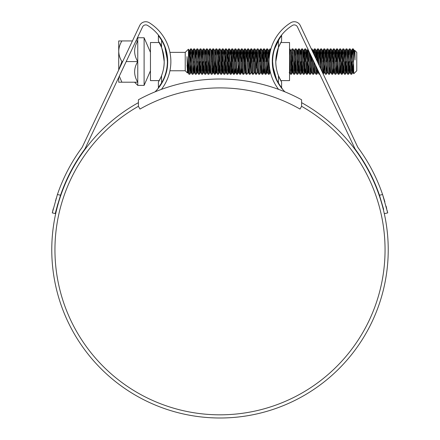 <?xml version="1.0" encoding="UTF-8"?>
<svg xmlns="http://www.w3.org/2000/svg" width="440" height="440" viewBox="0 0 440 440"><rect width="100%" height="100%" fill="white"/><g stroke="black" fill="none" stroke-linecap="round" stroke-linejoin="round"><path stroke-width="0.66" d="M301.593 99.764A170.764 170.764 0 0 0 138.408 99.764L138.408 106.304L139.981 109.059A161.876 161.876 0 0 1 300.02 109.059L301.593 106.304L301.593 99.764M118.718 69.971L118.718 51.255C118.85 54.907 119.906 58.339 121.891 61.54L118.883 69.625M144.106 85.393L144.106 37.746L137.758 37.746L137.758 85.393L144.106 85.393L150.458 70.774M150.458 66.264L150.458 69.086M150.458 53.653L150.458 56.458M144.106 37.746L150.458 52.365M150.458 55.061L150.458 53.713M185.229 52.365L185.229 70.774L187.402 72.947L187 56.645L188.722 72.034L188.43 49.198L185.229 52.365L169.928 52.365M187.831 64.377L187.402 72.947M354.789 50.386L354.998 52.899L354.761 50.391L356.769 52.365L356.769 70.774L353.755 73.755L353.276 48.873L352.445 48.906L351.962 55.066M354.47 55.336L354.706 50.628M354.998 52.899L354.998 60.016C354.376 53.614 353.804 49.902 353.276 48.873L354.316 50.628L354.019 51.892M353.276 61.573L352.484 48.873M352.484 61.573L351.692 74.267L350.141 48.906L349.272 48.906L348.788 55.066M351.692 74.267L350.856 74.234L350.631 72.567L349.311 48.873M349.311 61.573L348.519 74.267L346.968 48.906L346.099 48.906L345.433 59.163M348.519 74.267L347.683 74.234L347.457 72.567L346.137 48.873M346.137 61.573L345.34 74.267L343.794 48.906L342.925 48.906L342.441 55.066M343.36 52.674L342.964 61.573M345.34 74.267L344.509 74.234L344.284 72.567L342.964 48.873M342.87 63.976L342.43 72.567L342.166 74.267L341.902 72.567L340.62 48.906L339.752 48.906L339.086 59.163M340.186 52.674L339.79 61.573M342.166 74.267L341.336 74.234L341.11 72.567L339.79 48.873M339.697 63.976L339.257 72.567L338.993 74.267L338.729 72.567L337.409 48.873L336.578 48.906L336.347 50.573L335.819 61.573M337.013 52.674L336.611 61.573M338.993 74.267L338.162 74.234L337.937 72.567L336.611 48.873M336.523 63.976L335.819 74.267L334.274 48.906L333.399 48.906L332.921 55.066M333.839 52.674L333.35 63.976M335.819 74.267L334.989 74.234L334.763 72.567L333.438 48.873M332.739 59.163L332.645 61.573M333.168 68.079L332.684 74.234L332.382 72.567L331.095 48.906L330.226 48.906L330 50.573L329.472 61.573M330.66 52.674L329.511 74.234L327.921 48.906L327.052 48.906L326.827 50.573L326.298 61.573M332.645 74.267L331.815 74.234L331.59 72.567L330.264 48.873M327.486 52.674L326.337 74.234L324.748 48.906L323.879 48.906L323.653 50.573L323.125 61.573M329.472 74.267L328.642 74.234L328.416 72.567L327.091 48.873M324.313 52.674L323.219 74.069M326.298 74.267L325.468 74.234L325.243 72.567L323.917 48.873M322.938 73.48L321.574 48.906L320.705 48.906L320.04 59.163M321.139 52.674L320.463 68.233M321.992 71.472L320.743 48.873M319.325 65.824L318.401 48.906L317.532 48.906L316.817 60.511M317.966 52.674L317.554 62.068M318.456 63.982L317.57 48.873M315.865 58.498L315.227 48.906L314.358 48.906L313.907 54.357M314.793 52.674L314.627 55.88M314.991 56.65L314.397 48.873M313.616 61.171L313.605 61.573M314.353 62.728L313.605 74.267L312.719 59.274M312.307 50.969L312.054 48.906L311.317 48.873M311.427 56.529L311.223 61.573M313.605 74.267L312.769 74.234L312.543 72.567L311.85 57.431M311.13 63.976L310.425 74.267L309.188 51.788M308.445 52.674L308.05 61.573M310.425 74.267L309.595 74.234L309.37 72.567L308.248 49.803M307.94 49.148L307.346 59.163M307.956 63.976L307.516 72.567L307.252 74.267L306.988 72.567L305.707 48.906L304.838 48.906L304.172 59.163M305.272 52.674L304.87 61.573M307.252 74.267L306.422 74.234L306.196 72.567L304.87 48.873M304.783 63.976L304.079 74.267L302.533 48.906L301.659 48.906L301.18 55.066M304.079 74.267L303.248 74.234L303.023 72.567L301.697 48.873M301.697 61.573L300.905 74.267L299.354 48.906L298.485 48.906L298.001 55.066M300.905 74.267L300.075 74.234L299.849 72.567L298.524 48.873M297.825 59.163L297.336 70.466M298.524 61.573L297.732 74.267L296.411 50.573L296.18 48.906L295.312 48.906L294.162 70.466M297.732 74.267L296.901 74.234L296.675 72.567L295.35 48.873M295.35 61.573L294.558 74.267L293.007 48.906L292.138 48.906L291.143 50.628M292.573 52.674L292.177 61.573M294.558 74.267L293.728 74.234L293.502 72.567L292.177 48.873M291.654 55.066L290.989 70.466M292.083 63.976L291.385 74.267L290.059 50.573L289.542 48.873M291.385 74.267L290.554 74.234L290.323 72.567L289.542 55.473M274.582 48.873L280.357 36.68M273.537 52.85L273.471 51.706M272.492 57.629L272.432 59.163M270.859 49.142L269.918 48.906L269.335 57.354M270.281 51.414L269.957 48.873M269.665 68.497L269.203 74.234L268.901 72.567L267.614 48.906L266.745 48.906L266.519 50.573L265.991 61.573M267.179 52.674L266.783 61.573M269.165 74.267L268.334 74.234L268.109 72.567L266.783 48.873M266.695 63.976L266.255 72.567L265.991 74.267L265.727 72.567L264.44 48.906L263.571 48.906L262.911 59.163M264.006 52.674L263.61 61.573M265.991 74.267L265.161 74.234L264.935 72.567L263.61 48.873M263.34 68.079L262.856 74.234L262.554 72.567L261.267 48.906L260.398 48.906L260.172 50.573L259.644 61.573M260.832 52.674L260.436 61.573M262.818 74.267L261.987 74.234L261.762 72.567L260.436 48.873M261.322 63.976L260.678 72.512L259.644 74.267L258.319 50.573L258.093 48.906L257.224 48.906L256.075 70.466M257.659 52.674L256.993 68.079M259.644 74.267L258.814 74.234L258.582 72.567L257.263 48.873M257.659 71.748L256.471 74.267L256.207 72.567L254.92 48.906L254.051 48.906L253.567 55.066M254.485 52.674L254.089 61.573M256.471 74.267L255.64 74.234L255.409 72.567L254.089 48.873M253.385 59.163L253.297 61.573M254.331 72.512L253.297 74.267L253.033 72.567L251.708 48.873L250.877 48.906L250.652 50.573L249.722 70.466M251.312 52.674L250.822 63.976M253.297 74.267L252.461 74.234L252.236 72.567L250.916 48.873M251.157 72.512L250.124 74.267L249.854 72.567L248.573 48.906L247.704 48.906L247.038 59.163M248.138 52.674L247.742 61.573M250.124 74.267L249.288 74.234L249.062 72.567L247.742 48.873M247.984 72.512L246.945 74.267L246.681 72.567L245.399 48.906L244.53 48.906L243.865 59.163M244.965 52.674L244.569 61.573M246.945 74.267L246.114 74.234L245.889 72.567L244.569 48.873M244.811 72.512L243.771 74.267L243.507 72.567L242.226 48.906L241.357 48.906L240.873 55.066M241.791 52.674L241.395 61.573M243.771 74.267L242.941 74.234L242.715 72.567L241.395 48.873M241.12 68.079L240.636 74.234L240.334 72.567L239.052 48.906L238.183 48.906L237.518 59.163M238.618 52.674L238.216 61.573M240.598 74.267L239.767 74.234L239.542 72.567L238.216 48.873M237.947 68.079L237.463 74.234L237.16 72.567L235.879 48.906L235.004 48.906L234.526 55.066M235.439 52.674L235.043 61.573M237.424 74.267L236.594 74.234L236.368 72.567L235.043 48.873M234.773 68.079L234.289 74.234L233.987 72.567L232.7 48.906L231.831 48.906L231.347 55.066M232.265 52.674L231.869 61.573M234.251 74.267L233.42 74.234L233.195 72.567L231.869 48.873M231.6 68.079L231.115 74.234L230.813 72.567L229.526 48.906L228.657 48.906L228.173 55.066M229.091 52.674L228.696 61.573M231.077 74.267L230.247 74.234L230.021 72.567L228.696 48.873M228.602 63.976L227.904 74.267L226.353 48.906L225.484 48.906L225 55.066M225.918 52.674L225.522 61.573M227.904 74.267L227.073 74.234L226.842 72.567L225.522 48.873M224.818 59.163L224.334 70.466M225.429 63.976L224.73 74.267L223.179 48.906L222.31 48.906L221.826 55.066M222.745 52.674L222.349 61.573M224.73 74.267L223.9 74.234L223.669 72.567L222.349 48.873M221.645 59.163L221.161 70.466M222.255 63.976L221.556 74.267L220.006 48.906L219.137 48.906L218.653 55.066M219.571 52.674L219.175 61.573M221.556 74.267L220.721 74.234L220.495 72.567L219.175 48.873M218.471 59.163L217.982 70.466M219.082 63.976L218.383 74.267L216.832 48.906L215.963 48.906L215.479 55.066M218.383 74.267L217.547 74.234L217.322 72.567L216.002 48.873M215.298 59.163L214.808 70.466M215.908 63.976L215.474 72.567L215.204 74.267L214.94 72.567L213.62 48.873L212.79 48.906L212.564 50.573L212.031 61.573M215.204 74.267L214.374 74.234L214.148 72.567L212.828 48.873M212.735 63.976L212.031 74.267L210.711 50.573L210.485 48.906L209.616 48.906L208.461 70.466M212.031 74.267L211.2 74.234L210.975 72.567L209.655 48.873M209.561 63.976L208.857 74.267L207.312 48.906L206.443 48.906L205.959 55.066M208.857 74.267L208.027 74.234L207.801 72.567L206.476 48.873M206.476 61.573L205.684 74.267L204.138 48.906L203.264 48.906L202.785 55.066M205.684 74.267L204.853 74.234L204.628 72.567L203.302 48.873M203.302 61.573L202.51 74.267L200.959 48.906L200.09 48.906L199.43 59.163M202.51 74.267L201.68 74.234L201.454 72.567L200.129 48.873M200.129 61.573L199.337 74.267L197.786 48.906L196.917 48.906L196.433 55.066M199.337 74.267L198.506 74.234L198.281 72.567L196.955 48.873M196.955 61.573L196.163 74.267L194.612 48.906L193.743 48.906L193.259 55.066M196.163 74.267L195.333 74.234L195.107 72.567L193.781 48.873M193.781 61.573L192.99 74.267L191.439 48.906L190.57 48.906L190.086 55.066M191.004 52.674L189.816 74.267L188.722 54.472M192.99 74.267L192.159 74.234L191.928 72.567L190.608 48.873M351.692 61.573L351.296 70.466M348.519 61.573L348.117 70.466M345.34 61.573L344.944 70.466M342.166 61.573L341.77 70.466M319.803 74.267L319.121 74.234L318.874 72.297M317.257 68.877L316.778 74.267L316.184 66.611M316.778 74.267L315.942 74.234L315.315 64.763M307.252 61.573L306.856 70.466M304.079 61.573L303.683 70.466M300.905 61.573L300.509 70.466M272.932 66.6L272.85 68.31M272.338 61.573L272.316 62.2M269.143 62.205L268.769 70.466M231.077 61.573L230.681 70.466M227.904 61.573L227.507 70.466M205.684 61.573L205.288 70.466M202.51 61.573L202.114 70.466M199.337 61.573L198.941 70.466M189.816 74.267L188.98 74.234L188.722 72.034M150.458 68.079L150.458 67.556M354.624 50.628L354.277 53.79M353.485 69.097L353.078 72.55L352.814 71.076L351.494 50.595L350.807 59.163M350.377 68.079L349.905 72.55L349.641 71.076L348.32 50.595L347.633 59.163M347.204 68.079L346.731 72.55L346.467 71.076L345.142 50.595L344.459 59.163M344.025 68.079L343.558 72.55L343.293 71.076L341.968 50.595L341.281 59.163M340.852 68.079L340.384 72.55L340.12 71.076L338.795 50.595L338.107 59.163M337.678 68.079L337.211 72.55L336.815 72.55L335.489 52.063L335.225 50.595L334.752 55.066M338.162 74.234L337.166 72.512L336.947 71.076L335.621 50.595L334.934 59.163M334.505 68.079L334.037 72.55L333.768 71.076L332.448 50.595L331.76 59.163M331.815 74.234L330.82 72.512L330.594 71.076L329.274 50.595L328.587 59.163M328.642 74.234L327.641 72.512L327.421 71.076L326.101 50.595L325.413 59.163M325.468 74.234L324.467 72.512L324.247 71.076L322.927 50.595L322.24 59.163M320.942 69.245L319.754 50.595L319.066 59.163M319.121 74.234L318.12 72.512L317.823 70.076M317.377 61.699L316.536 50.628L317.532 48.906M316.377 51.392L315.915 58.608M315.942 74.234L314.947 72.512L314.727 71.076L314.237 62.48M313.819 54.169L313.401 50.595L313.093 52.635M312.769 74.234L311.773 72.512L311.553 71.076L310.695 54.989M309.875 53.251L309.54 59.163M309.111 68.079L308.644 72.55L308.38 71.076L307.054 50.595L306.367 59.163M305.938 68.079L305.47 72.55L305.206 71.076L303.837 50.628L304.838 48.906M303.683 51.392L303.193 59.163M302.764 68.079L302.297 72.55L302.027 71.076L300.971 52.063L300.707 50.595L300.509 51.392M299.591 68.079L299.118 72.55L298.854 71.076L297.798 52.063L297.534 50.595L297.336 51.392M296.236 63.976L295.548 72.55L295.944 72.55L294.624 52.063L294.36 50.595L294.162 51.392M293.243 68.079L292.77 72.55L292.507 71.076L291.451 52.063L291.187 50.595L290.791 50.595M290.07 68.079L289.542 72.49M273.911 71.885L273.752 72.54M273.515 71.61L273.328 69.223M272.773 58.069L272.668 56.067M269.489 55.93L268.923 50.628L268.279 59.163M268.334 74.234L267.339 72.512L267.113 71.076L265.793 50.595L265.106 59.163M264.677 68.079L264.204 72.55L263.94 71.076L262.62 50.595L261.932 59.163M261.503 68.079L261.03 72.55L260.634 72.55L259.314 52.063L259.05 50.595L258.577 55.066M261.987 74.234L260.986 72.512L260.766 71.076L259.446 50.595L258.759 59.163M258.329 68.079L257.857 72.55L257.593 71.076L256.273 50.595L255.585 59.163M255.64 74.234L254.639 72.512L254.419 71.076L253.099 50.595L252.412 59.163M252.461 74.234L251.466 72.512L251.246 71.076L249.92 50.595L249.238 59.163M248.804 68.079L248.336 72.55L247.94 72.55L246.615 52.063L246.351 50.595L245.883 55.066M249.288 74.234L248.292 72.512L248.072 71.076L246.747 50.595L246.065 59.163M243.573 50.595L243.177 50.595L244.503 71.076L244.767 72.55L245.163 72.55L243.837 52.063L243.573 50.595L243.309 52.063L242.886 59.163M242.457 68.079L241.989 72.55L241.725 71.076L240.4 50.595L239.712 59.163M239.283 68.079L238.816 72.55L238.552 71.076L237.226 50.595L236.539 59.163M236.11 68.079L235.642 72.55L235.373 71.076L234.053 50.595L233.365 59.163M232.936 68.079L232.463 72.55L232.199 71.076L231.143 52.063L230.879 50.595L230.681 51.392M229.763 68.079L229.29 72.55L229.026 71.076L227.706 50.595L227.018 59.163M226.589 68.079L226.116 72.55L225.852 71.076L224.796 52.063L224.532 50.595L224.334 51.392M223.416 68.079L222.943 72.55L222.679 71.076L221.623 52.063L221.359 50.595L221.161 51.392M220.242 68.079L219.769 72.55L219.505 71.076L218.449 52.063L218.18 50.595L217.982 51.392M217.063 68.079L216.596 72.55L216.332 71.076L214.962 50.628L215.963 48.906M213.889 68.079L213.422 72.55L213.158 71.076L212.097 52.063L211.833 50.595L211.635 51.392M210.716 68.079L210.249 72.55L209.985 71.076L208.923 52.063L208.659 50.595L208.461 51.392M207.543 68.079L207.075 72.55L206.811 71.076L205.75 52.063L205.486 50.595L205.288 51.392M204.369 68.079L203.902 72.55L203.632 71.076L202.312 50.595L201.625 59.163M201.196 68.079L200.722 72.55L200.459 71.076L199.139 50.595L198.451 59.163M198.022 68.079L197.549 72.55L197.285 71.076L195.965 50.595L195.278 59.163M194.849 68.079L194.376 72.55L194.112 71.076L192.792 50.595L192.104 59.163M191.675 68.079L191.202 72.55L190.938 71.076L189.574 50.628L190.57 48.906M189.42 51.392L188.931 59.163M188.403 69.581L188.029 72.55L187.764 71.076L187 56.645M354.998 60.016L354.316 50.628M353.348 64.427L352.682 72.55L351.362 52.063L351.093 50.595L350.625 55.066M350.196 63.976L349.509 72.55L348.183 52.063L347.919 50.595L347.452 55.066M347.023 63.976L346.335 72.55L345.01 52.063L344.745 50.595L344.278 55.066M343.849 63.976L343.161 72.55L341.836 52.063L341.572 50.595L341.105 55.066M340.67 63.976L339.988 72.55L338.663 52.063L338.399 50.595L337.931 55.066M337.497 63.976L336.815 72.55M333.839 71.748L333.636 72.55L333.372 71.076L332.316 52.063L332.052 50.595L331.579 55.066M330.66 71.748L329.511 74.234M330.858 72.55L330.462 72.55L330.198 71.076L329.142 52.063L328.878 50.595L328.405 55.066M326.337 74.234L327.333 72.512L325.969 52.063L325.705 50.595L325.232 55.066M324.803 63.976L324.159 72.512L323.164 74.234M324.511 72.55L324.115 72.55L323.851 71.076L322.795 52.063L322.531 50.595L322.058 55.066M320.485 68.277L319.622 52.063L319.352 50.595L318.885 55.066M317.966 71.748L317.768 72.55L317.361 69.097M316.943 60.775L316.223 50.628L315.711 55.066M314.793 71.748L314.595 72.55L314.331 71.076L313.797 61.562M313.357 53.191L313.049 50.628L312.757 51.915M311.619 71.748L311.421 72.55L311.157 71.076L310.239 54.021M309.529 52.525L309.364 55.066M308.935 63.976L308.248 72.55L306.922 52.063L306.658 50.595L306.191 55.066M305.272 71.748L305.074 72.55L304.805 71.076L303.749 52.063L303.485 50.595L303.012 55.066M302.583 63.976L301.895 72.55L300.575 52.063L300.311 50.595L299.838 55.066M299.409 63.976L298.722 72.55L297.402 52.063L297.138 50.595L296.665 55.066M295.548 72.55L294.228 52.063L294.008 50.628L293.007 48.906M293.062 63.976L292.375 72.55L291.055 52.063L290.834 50.628L289.834 48.906M289.889 63.976L289.542 70.059M273.625 70.692L273.537 71.698M272.888 68.558L272.41 58.702M270.331 71.946L270.155 72.55L269.742 68.981M269.231 58.641L268.615 50.628L268.098 55.066M267.669 63.976L267.179 71.748M266.03 74.234L267.025 72.512L265.661 52.063L265.397 50.595L264.924 55.066M264.006 71.748L263.808 72.55L263.544 71.076L262.224 50.595L262.62 50.595M257.505 72.512L256.141 52.063L255.877 50.595L255.404 55.066M254.683 72.55L254.287 72.55L254.023 71.076L252.967 52.063L252.698 50.595L252.23 55.066M251.51 72.55L251.114 72.55L250.85 71.076L249.788 52.063L249.524 50.595L249.056 55.066M245.454 63.976L244.965 71.748M243.177 50.595L242.71 55.066M241.791 71.748L240.636 74.234M241.989 72.55L241.593 72.55L241.323 71.076L240.268 52.063L240.004 50.595L239.531 55.066M239.102 63.976L238.618 71.748M237.463 74.234L238.458 72.512L237.094 52.063L236.83 50.595L236.357 55.066M235.439 71.748L235.24 72.55L234.977 71.076L233.921 52.063L233.657 50.595L233.184 55.066M232.265 71.748L232.067 72.55L231.803 71.076L230.747 52.063L230.483 50.595L230.01 55.066M229.581 63.976L229.157 71.076L228.894 72.55L228.63 71.076L227.31 50.595L227.706 50.595M226.407 63.976L225.72 72.55L224.4 52.063L224.136 50.595L223.663 55.066M223.234 63.976L222.811 71.076L222.547 72.55L222.282 71.076L220.957 50.595L221.359 50.595M220.061 63.976L219.373 72.55L218.048 52.063L217.784 50.595L217.316 55.066M216.887 63.976L216.464 71.076L216.2 72.55L215.936 71.076L214.61 50.595L215.006 50.595M213.714 63.976L213.29 71.076L213.026 72.55L212.762 71.076L211.437 50.595L211.833 50.595M210.535 63.976L209.853 72.55L208.527 52.063L208.263 50.595L207.796 55.066M207.361 63.976L206.679 72.55L205.354 52.063L205.09 50.595L204.617 55.066M204.188 63.976L203.5 72.55L202.18 52.063L201.916 50.595L201.443 55.066M201.014 63.976L200.327 72.55L199.007 52.063L198.743 50.595L198.27 55.066M197.84 63.976L197.153 72.55L195.833 52.063L195.569 50.595L195.096 55.066M194.667 63.976L193.98 72.55L192.66 52.063L192.396 50.595L191.923 55.066M191.494 63.976L190.806 72.55L189.486 52.063L189.216 50.595L188.749 55.066M188.144 67.337L187.632 72.55L187 65.131M135.938 40.937L137.758 40.937C133.601 47.757 133.601 54.632 137.758 61.573C133.601 68.387 133.601 75.262 137.758 82.203L121.875 82.203L119.301 76.17M118.718 51.255L118.718 40.937L121.891 40.97C119.895 44.215 118.839 47.641 118.718 51.255M121.891 82.203L118.718 82.203L118.718 77.407M121.875 61.573L122.683 61.573M126.198 61.573L137.758 61.573M121.875 40.937L132.429 40.937M161.777 48.048L161.562 47.482A39.034 39.034 0 0 1 161.562 75.658L161.562 82.934L158.389 87.599L158.389 82.055L159.236 80.614L150.458 80.614L150.458 42.526L159.236 42.526M160.413 44.803L160.045 44.044M164.197 61.573C164.384 51.178 159.225 42.411 159.236 42.526C160.974 43.615 162.63 49.962 164.197 61.573C164.389 71.957 159.22 80.734 159.236 80.614C159.22 80.74 164.395 71.924 164.197 61.573M166.023 72.154L165.418 74.267M158.389 41.085L158.389 35.541L161.562 40.205L161.562 47.482L158.389 41.085L160.798 45.639M167.371 61.573C166.732 53.856 166.078 49.621 165.418 48.873C166.078 49.615 166.732 53.851 167.371 61.573M161.562 82.934A42.207 42.207 0 0 0 161.562 40.205M160.655 38.726L158.389 35.541M158.389 82.055L160.87 77.336M279.202 45.634L281.611 41.085L278.438 47.482L278.438 40.205A42.207 42.207 0 0 0 272.63 61.573C273.268 69.289 273.922 73.519 274.582 74.267C273.922 73.524 273.268 69.289 272.63 61.573A42.207 42.207 0 0 0 278.438 82.934L278.438 75.658A39.034 39.034 0 0 1 275.803 61.573L278.438 47.482A39.034 39.034 0 0 0 275.803 61.573C275.611 71.957 280.781 80.734 280.764 80.614C280.781 80.74 275.605 71.924 275.803 61.573M278.663 46.898L277.926 48.873M280.764 42.526L289.542 42.526L289.542 80.614L280.764 80.614L279.147 77.385M279.345 84.414L278.438 82.934M278.438 40.205L281.611 35.541L281.611 41.085M278.438 75.658L281.611 82.055L281.611 87.599M272.63 61.573L272.701 59.081M277.926 74.267L279.142 77.358M281.611 82.055L280.764 80.614M280.115 79.404L278.784 76.533M301.593 106.304A165.049 165.049 0 0 1 220 414.827A165.049 165.049 0 0 1 138.408 106.304M384.89 201.85L382.586 194.53A171.715 171.715 0 0 0 358.215 147.879A6.347 6.347 0 0 1 357.583 146.823L300.3 25.548A6.666 6.666 0 0 0 290.763 22.726A45.7 45.7 0 0 0 278.564 89.37M383.631 209.391L379.467 195.217A168.542 168.542 0 0 0 355.658 149.76A9.521 9.521 0 0 1 354.712 148.176L297.429 26.901A3.493 3.493 0 0 0 292.435 25.427A42.526 42.526 0 0 0 272.311 61.573C271.964 47.564 280.582 36.141 280.726 36.179C280.605 36.135 271.964 47.509 272.311 61.573A42.526 42.526 0 0 0 284.993 91.867M301.593 102.663A168.223 168.223 0 0 1 220 418A168.223 168.223 0 0 1 138.408 102.663M215.364 417.934L210.991 417.758M210.997 417.758L211.684 417.797M209.066 417.643L208.071 417.577M214.709 417.918L214.368 417.907M231.38 417.615L232.364 417.543M223.201 417.967L224.95 417.929M232.271 417.555L229.339 417.742M225.852 417.896L222.805 417.978M225.467 417.912L224.823 417.929M218.004 417.989L222.508 417.984M216.024 417.951L213.499 417.874M155.007 91.867A42.526 42.526 0 0 0 147.565 25.427A3.493 3.493 0 0 0 142.571 26.901L85.288 148.176A9.521 9.521 0 0 1 84.343 149.76A168.542 168.542 0 0 0 60.533 195.217C56.716 207.834 55 213.956 55.391 213.582L52.288 212.905L57.387 194.612M166.485 51.524L165.204 47.245M163.68 43.544L162.102 40.496M159.638 36.669L159.274 36.179M159.643 36.68L164.489 45.381L167.69 61.573M167.569 64.746C166.953 78.864 157.003 90.041 156.668 90.134C156.998 90.052 166.969 78.826 167.569 64.746M276.106 79.123L277.079 81.136M277.921 82.676L279.868 85.767M281.985 88.578L283.333 90.134M282.87 89.612L276.958 80.9L272.432 64.746M161.436 89.37A45.7 45.7 0 0 0 149.237 22.726A6.666 6.666 0 0 0 139.7 25.548L82.418 146.823A6.347 6.347 0 0 1 81.785 147.879A171.715 171.715 0 0 0 57.415 194.53L60.533 195.217M56.183 198.292L56.062 198.682M55.682 199.92L55.534 200.409M53.246 208.797L52.288 212.905M55.391 213.582L56.348 209.473M56.419 209.193L57.888 203.681M384.61 213.582L387.712 212.905L382.586 194.53L379.467 195.217L383.581 209.193M387.712 212.905L387.184 210.595M386.683 208.511L386.078 206.146M217.289 417.978L214.159 417.901M166.353 52.365L166.678 52.365M166.353 70.774L166.678 70.774M169.928 70.774L185.229 70.774M354.668 50.595L354.272 50.595M353.078 72.55L352.682 72.55M351.494 50.595L351.093 50.595M349.905 72.55L349.509 72.55M348.32 50.595L347.919 50.595M346.731 72.55L346.335 72.55M345.142 50.595L344.745 50.595M343.558 72.55L343.161 72.55M341.968 50.595L341.572 50.595M340.384 72.55L339.988 72.55M338.795 50.595L338.399 50.595M335.621 50.595L335.225 50.595M334.037 72.55L333.636 72.55M332.448 50.595L332.052 50.595M329.274 50.595L328.878 50.595M327.685 72.55L327.289 72.55M326.101 50.595L325.705 50.595M322.927 50.595L322.531 50.595M319.754 50.595L319.352 50.595M318.164 72.55L317.768 72.55M316.58 50.595L316.179 50.595M314.991 72.55L314.595 72.55M313.401 50.595L313.005 50.595M311.817 72.55L311.421 72.55M308.644 72.55L308.248 72.55M307.054 50.595L306.658 50.595M305.47 72.55L305.074 72.55M303.881 50.595L303.485 50.595M302.297 72.55L301.895 72.55M300.707 50.595L300.311 50.595M299.118 72.55L298.722 72.55M297.534 50.595L297.138 50.595M294.36 50.595L293.964 50.595M292.77 72.55L292.375 72.55M289.597 72.55L289.201 72.55M270.556 72.55L270.155 72.55M268.966 50.595L268.571 50.595M267.382 72.55L266.981 72.55M265.793 50.595L265.397 50.595M264.204 72.55L263.808 72.55M259.446 50.595L259.05 50.595M257.857 72.55L257.461 72.55M256.273 50.595L255.877 50.595M253.099 50.595L252.698 50.595M249.92 50.595L249.524 50.595M246.747 50.595L246.351 50.595M240.4 50.595L240.004 50.595M238.816 72.55L238.414 72.55M237.226 50.595L236.83 50.595M235.642 72.55L235.24 72.55M234.053 50.595L233.657 50.595M232.463 72.55L232.067 72.55M230.879 50.595L230.483 50.595M229.29 72.55L228.894 72.55M226.116 72.55L225.72 72.55M224.532 50.595L224.136 50.595M222.943 72.55L222.547 72.55M219.769 72.55L219.373 72.55M218.18 50.595L217.784 50.595M216.596 72.55L216.2 72.55M213.422 72.55L213.026 72.55M210.249 72.55L209.853 72.55M208.659 50.595L208.263 50.595M207.075 72.55L206.679 72.55M205.486 50.595L205.09 50.595M203.902 72.55L203.5 72.55M202.312 50.595L201.916 50.595M200.722 72.55L200.327 72.55M199.139 50.595L198.743 50.595M197.549 72.55L197.153 72.55M195.965 50.595L195.569 50.595M194.376 72.55L193.98 72.55M192.792 50.595L192.396 50.595M191.202 72.55L190.806 72.55M189.618 50.595L189.216 50.595M188.029 72.55L187.632 72.55M352.726 72.512L351.731 74.234M351.137 50.628L350.141 48.906M349.553 72.512L348.552 74.234M347.963 50.628L346.968 48.906M346.379 72.512L345.378 74.234M344.79 50.628L343.794 48.906M343.206 72.512L342.205 74.234M341.616 50.628L340.62 48.906M340.032 72.512L339.031 74.234M338.443 50.628L337.447 48.906M336.859 72.512L335.858 74.234M335.269 50.628L334.274 48.906M333.68 72.512L332.684 74.234M332.096 50.628L331.095 48.906M328.922 50.628L327.921 48.906M325.749 50.628L324.748 48.906M322.575 50.628L321.574 48.906M319.396 50.628L318.401 48.906M317.812 72.512L316.817 74.234M316.223 50.628L315.227 48.906M314.639 72.512L313.638 74.234M313.049 50.628L312.054 48.906M311.465 72.512L310.464 74.234M308.291 72.512L307.291 74.234M306.702 50.628L305.707 48.906M305.118 72.512L304.117 74.234M303.529 50.628L302.533 48.906M301.939 72.512L300.944 74.234M300.355 50.628L299.354 48.906M298.766 72.512L297.77 74.234M297.182 50.628L296.18 48.906M295.592 72.512L294.597 74.234M292.418 72.512L291.423 74.234M274.362 49.594L274.148 49.22M270.199 72.512L269.203 74.234M268.615 50.628L267.614 48.906M265.441 50.628L264.44 48.906M263.852 72.512L262.856 74.234M262.268 50.628L261.267 48.906M259.094 50.628L258.093 48.906M255.921 50.628L254.92 48.906M252.742 50.628L251.746 48.906M249.568 50.628L248.573 48.906M246.395 50.628L245.399 48.906M243.221 50.628L242.226 48.906M240.048 50.628L239.052 48.906M236.874 50.628L235.879 48.906M235.285 72.512L234.289 74.234M233.701 50.628L232.7 48.906M232.111 72.512L231.115 74.234M230.527 50.628L229.526 48.906M228.938 72.512L227.942 74.234M227.354 50.628L226.353 48.906M225.764 72.512L224.769 74.234M224.18 50.628L223.179 48.906M222.591 72.512L221.595 74.234M221.001 50.628L220.006 48.906M219.417 72.512L218.416 74.234M217.828 50.628L216.832 48.906M216.244 72.512L215.243 74.234M214.654 50.628L213.659 48.906M213.07 72.512L212.069 74.234M211.481 50.628L210.485 48.906M209.897 72.512L208.896 74.234M208.307 50.628L207.312 48.906M206.718 72.512L205.722 74.234M205.134 50.628L204.138 48.906M203.544 72.512L202.549 74.234M201.96 50.628L200.959 48.906M200.371 72.512L199.375 74.234M198.787 50.628L197.786 48.906M197.197 72.512L196.202 74.234M195.613 50.628L194.612 48.906M194.024 72.512L193.028 74.234M192.44 50.628L191.439 48.906M190.85 72.512L189.855 74.234M189.261 50.628L188.43 49.198M187.677 72.512L187.429 72.941M352.445 48.906L351.45 50.628M350.856 74.234L349.861 72.512M349.272 48.906L348.277 50.628M347.683 74.234L346.687 72.512M346.099 48.906L345.098 50.628M344.509 74.234L343.514 72.512M342.925 48.906L341.924 50.628M341.336 74.234L340.34 72.512M339.752 48.906L338.75 50.628M336.578 48.906L335.577 50.628M334.989 74.234L333.993 72.512M333.399 48.906L332.404 50.628M330.226 48.906L329.23 50.628M327.052 48.906L326.057 50.628M323.879 48.906L322.883 50.628M320.705 48.906L319.709 50.628M314.358 48.906L313.357 50.628M309.595 74.234L308.6 72.512M308.011 48.906L307.01 50.628M306.422 74.234L305.426 72.512M303.248 74.234L302.252 72.512M301.659 48.906L300.663 50.628M300.075 74.234L299.079 72.512M298.485 48.906L297.49 50.628M296.901 74.234L295.9 72.512M295.312 48.906L294.316 50.628M293.728 74.234L292.727 72.512M290.554 74.234L289.553 72.512M274.681 74.234L273.686 72.512M269.918 48.906L268.923 50.628M266.745 48.906L265.749 50.628M265.161 74.234L264.16 72.512M263.571 48.906L262.576 50.628M260.398 48.906L259.402 50.628M258.814 74.234L257.812 72.512M257.224 48.906L256.228 50.628M254.051 48.906L253.055 50.628M250.877 48.906L249.876 50.628M247.704 48.906L246.703 50.628M246.114 74.234L245.119 72.512M244.53 48.906L243.529 50.628M242.941 74.234L241.945 72.512M241.357 48.906L240.356 50.628M239.767 74.234L238.772 72.512M238.183 48.906L237.182 50.628M236.594 74.234L235.598 72.512M235.004 48.906L234.009 50.628M233.42 74.234L232.419 72.512M231.831 48.906L230.835 50.628M230.247 74.234L229.246 72.512M228.657 48.906L227.662 50.628M227.073 74.234L226.072 72.512M225.484 48.906L224.488 50.628M223.9 74.234L222.899 72.512M222.31 48.906L221.315 50.628M220.721 74.234L219.725 72.512M219.137 48.906L218.141 50.628M217.547 74.234L216.552 72.512M214.374 74.234L213.378 72.512M212.79 48.906L211.789 50.628M211.2 74.234L210.205 72.512M209.616 48.906L208.615 50.628M208.027 74.234L207.031 72.512M206.443 48.906L205.441 50.628M204.853 74.234L203.858 72.512M203.264 48.906L202.268 50.628M201.68 74.234L200.679 72.512M200.09 48.906L199.095 50.628M198.506 74.234L197.505 72.512M196.917 48.906L195.921 50.628M195.333 74.234L194.332 72.512M193.743 48.906L192.748 50.628M192.159 74.234L191.158 72.512M188.98 74.234L187.985 72.512M353.034 72.512L353.755 73.755M134.569 82.203L137.758 85.393M137.17 38.34L137.758 37.746"/></g></svg>
